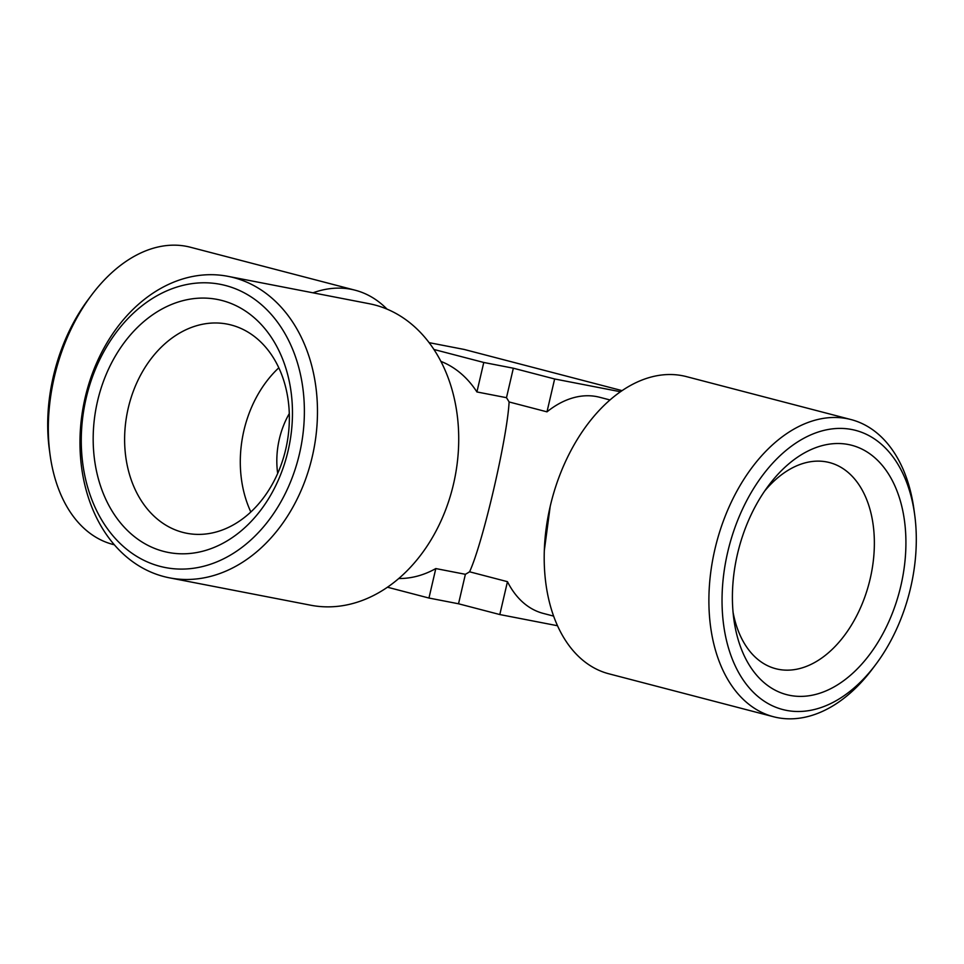 <?xml version="1.0" encoding="UTF-8"?>
<svg xmlns="http://www.w3.org/2000/svg" width="964" height="964" viewBox="0 0 964 964"><rect width="100%" height="100%" fill="white"/><g stroke="black" fill="none" stroke-linecap="round" stroke-linejoin="round"><path stroke-width="1.45" d="M313.011 292.815A153.565 99.075 -75.4 0 1 351.197 289.308A153.565 99.075 -75.4 0 1 355.162 290.212L190.474 247.254A153.565 99.075 104.6 0 0 186.51 246.35A153.565 99.075 104.6 0 0 91.544 295.117A153.565 99.075 104.6 0 0 50.008 454.345A153.565 99.075 104.6 0 0 112.957 544.431L114.391 544.805M355.162 290.212A153.565 99.075 -75.4 0 1 387.046 309.143M609.995 399.964L599.644 397.264A111.679 72.047 104.6 0 0 596.752 396.614A111.679 72.047 104.6 0 0 546.986 411.845L509.1 401.964C507.293 438.018 482.795 543.31 469.576 571.797L507.462 581.678A111.679 72.047 104.6 0 0 543.262 613.405L553.613 616.104M875.686 664.582L872.456 668.883A153.565 99.075 -75.4 0 1 777.49 717.65A153.565 99.075 -75.4 0 1 773.526 716.746A153.565 99.075 -75.4 0 1 715.637 546.214A153.565 99.075 -75.4 0 1 847.067 418.665A153.565 99.075 -75.4 0 1 851.043 419.569A153.565 99.075 -75.4 0 1 913.993 509.655L914.716 515.005A144.263 93.062 -75.4 0 1 875.686 664.582A144.263 93.062 -75.4 0 1 786.479 710.384A144.263 93.062 -75.4 0 1 727.687 552.215A144.263 93.062 -75.4 0 1 851.839 429.522A144.263 93.062 -75.4 0 1 914.716 515.005M773.526 716.746L608.838 673.788A153.565 99.075 -75.4 0 1 544.311 550.613A153.565 99.075 -75.4 0 1 550.215 506.317A153.565 99.075 -75.4 0 1 569.893 452.574A153.565 99.075 -75.4 0 1 682.379 375.707A153.565 99.075 -75.4 0 1 686.356 376.599L851.043 419.569M163.94 576.58A153.565 117.234 101 0 1 84.374 401.108A153.565 117.234 101 0 1 227.95 276.331A153.565 117.234 101 0 1 233.517 277.584A153.565 117.234 101 0 1 313.071 453.056A153.565 117.234 101 0 1 169.495 577.846A153.565 117.234 101 0 1 163.94 576.58M227.95 276.331L369.2 303.708A153.565 117.234 101 0 1 374.767 304.973A153.565 117.234 101 0 1 454.321 480.434A153.565 117.234 101 0 1 310.745 605.223L169.495 577.846M277.68 473.432A74.457 56.84 101 0 1 279.343 439.03A74.457 56.84 101 0 1 289.284 413.592M160.145 566.374A144.263 110.125 101 0 1 86.17 398.12A144.263 110.125 101 0 1 225.504 285.501A144.263 110.125 101 0 1 299.479 453.767A144.263 110.125 101 0 1 160.145 566.374M764.693 490.989A106.522 68.721 -75.4 0 1 826.775 461.949A106.522 68.721 -75.4 0 1 829.534 462.575A106.522 68.721 -75.4 0 1 870.191 578.737A106.522 68.721 -75.4 0 1 778.514 669.341A106.522 68.721 -75.4 0 1 775.767 668.715A106.522 68.721 -75.4 0 1 733.062 612.248M789.974 695.393A128.851 83.133 -75.4 0 1 733.821 619.045A128.851 83.133 -75.4 0 1 768.669 485.434A128.851 83.133 -75.4 0 1 848.356 444.512A128.851 83.133 -75.4 0 1 900.87 585.799A128.851 83.133 -75.4 0 1 789.974 695.393M231.119 324.988A106.522 81.313 101 0 1 286.308 446.706A106.522 81.313 101 0 1 186.715 533.261A106.522 81.313 101 0 1 182.859 532.381A106.522 81.313 101 0 1 127.67 410.676A106.522 81.313 101 0 1 227.263 324.109A106.522 81.313 101 0 1 231.119 324.988M163.639 551.384A128.851 98.376 -79 0 0 288.091 450.791A128.851 98.376 -79 0 0 222.009 300.503A128.851 98.376 -79 0 0 97.557 401.084A128.851 98.376 -79 0 0 163.639 551.384M91.544 295.117L88.314 299.418A144.263 93.062 104.6 0 0 49.285 448.995L50.008 454.345M557.493 625.732L499.81 614.55L507.462 581.678M499.81 614.55L458.527 603.777L428.956 598.042L387.48 587.221M398.771 578.521A111.679 85.266 -79 0 0 435.812 568.567L465.383 574.303A111.679 85.266 -79 0 0 469.576 571.797M465.383 574.303L458.527 603.777M509.1 401.964A111.679 85.266 -79 0 0 506.486 397.686L476.915 391.95A111.679 85.266 -79 0 0 440.861 361.367M506.486 397.686L513.342 368.212L554.637 378.973L546.986 411.845M554.637 378.973L620.479 391.746M622.069 390.637L464.19 349.45L429.088 342.654M433.896 349.462L483.771 362.476L476.915 391.95M483.771 362.476L513.342 368.212M428.956 598.042L435.812 568.567M250.845 511.98A106.522 81.313 101 0 1 278.801 367.814M569.893 452.574C561.193 469.444 554.637 487.35 550.215 506.293L544.311 550.613"/></g></svg>
